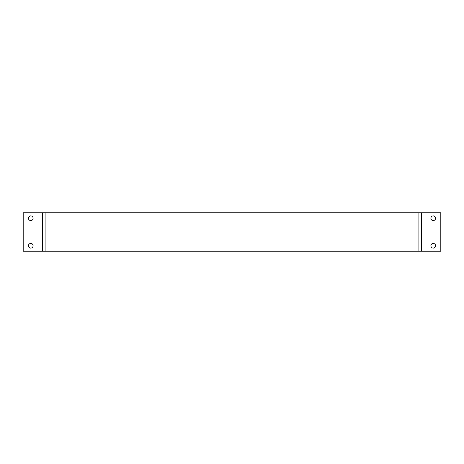 <?xml version="1.0" encoding="UTF-8"?>
<svg xmlns="http://www.w3.org/2000/svg" width="464" height="464" viewBox="0 0 464 464"><rect width="100%" height="100%" fill="white"/><g stroke="black" fill="none" stroke-linecap="round" stroke-linejoin="round"><path stroke-width="0.7" d="M23.2 251.256L45.095 251.256L45.095 212.744L23.2 212.744L23.2 251.256M421.503 212.744L421.503 251.256L440.8 251.256L440.8 212.744L45.095 212.744M33.101 245.758A2.337 2.337 0 0 1 29.597 247.782A2.337 2.337 0 0 1 29.597 243.733A2.337 2.337 0 0 1 33.101 245.758M33.101 218.242A2.337 2.337 0 0 1 29.597 220.267A2.337 2.337 0 0 1 29.597 216.218A2.337 2.337 0 0 1 33.101 218.242M435.574 245.758A2.337 2.337 0 0 1 432.071 247.782A2.337 2.337 0 0 1 432.071 243.733A2.337 2.337 0 0 1 435.574 245.758M435.574 218.242A2.337 2.337 0 0 1 432.071 220.267A2.337 2.337 0 0 1 432.071 216.218A2.337 2.337 0 0 1 435.574 218.242M42.497 212.744L42.497 251.256M418.905 212.744L418.905 251.256L45.095 251.256M421.503 251.256L418.905 251.256"/></g></svg>
